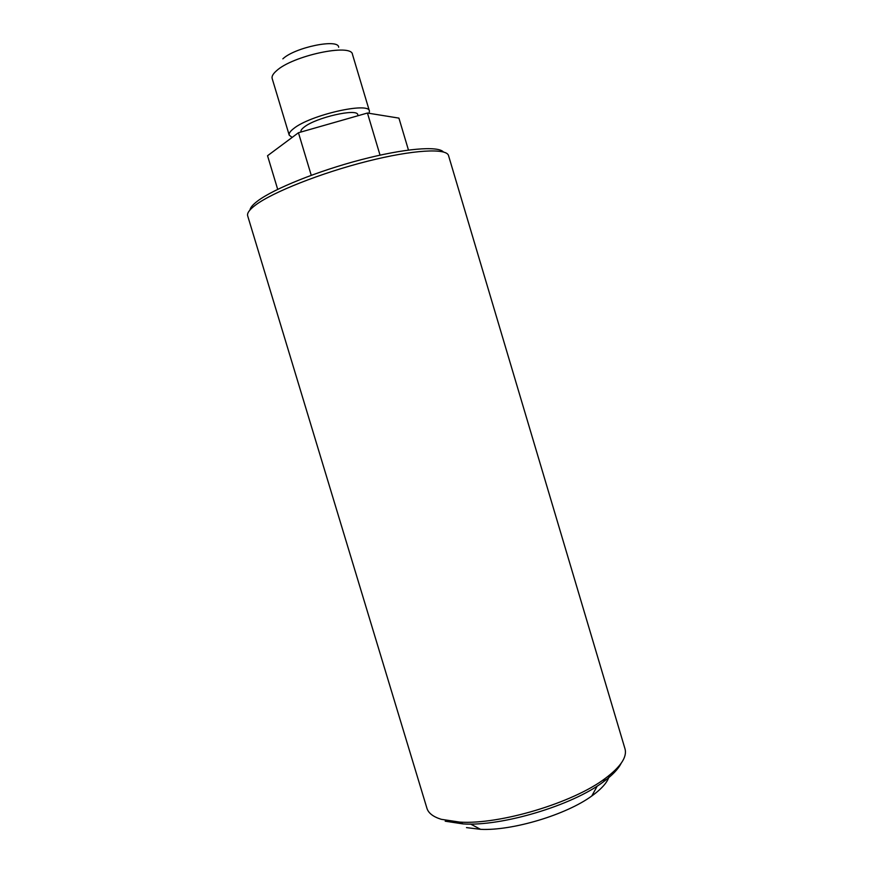 <?xml version="1.0" encoding="UTF-8"?>
<svg xmlns="http://www.w3.org/2000/svg" width="873" height="873" viewBox="0 0 873 873"><rect width="100%" height="100%" fill="white"/><g stroke="black" fill="none" stroke-linecap="round" stroke-linejoin="round"><path stroke-width="1.31" d="M301.032 131.998L300.967 131.79C300.618 130.535 301.72 128.942 304.284 127.011C316.081 117.462 357.515 108.056 357.766 114.745L358.061 115.716M292.139 137.432L289.214 135.14C288.723 133.416 290.229 131.201 293.732 128.517C310.155 114.996 369.246 101.584 369.432 111.078L369.104 113.294M369.432 111.078L352.485 54.421C351.764 43.093 292.346 55.697 276.392 70.877C272.976 73.878 271.568 76.431 272.169 78.526L289.214 135.14M282.852 58.851C294.823 47.349 338.724 38.368 338.648 47.251M277.69 189.354L267.542 155.732L298.446 132.74L367.446 113.032L398.928 118.117L408.455 150.047M380.039 155.154L367.446 113.032M311.246 175.298L298.446 132.74M621.129 763.34C618.248 769.08 612.355 775.235 603.45 781.793C572.47 805.397 501.91 826.567 463.05 823.916L445.197 821.198M441.258 819.31L459.689 822.093C499.869 824.799 573.201 802.8 605.251 778.421C620.703 766.832 627.283 756.967 625.003 748.838L448.536 155.601C446.736 147.941 413.125 149.676 367.031 161.352C321.002 172.974 272.583 192.202 255.56 205.035C249.503 209.575 246.873 213.187 247.681 215.86L426.93 808.267C428.392 813.112 433.172 816.801 441.258 819.31M249.973 209.978C250.355 207.534 252.941 204.522 257.731 200.921C273.74 188.819 317.772 171.021 360.975 159.748C404.232 148.432 438.137 145.704 443.386 151.957M466.488 827.615L480.597 829.339C512.309 830.943 566.195 814.782 591.796 795.98C602.305 788.406 608.186 781.488 609.43 775.235M603.45 781.793L605.251 778.421M463.05 823.916L459.689 822.093M591.796 795.98L597.263 786.027M480.597 829.339L470.547 824.036"/></g></svg>
